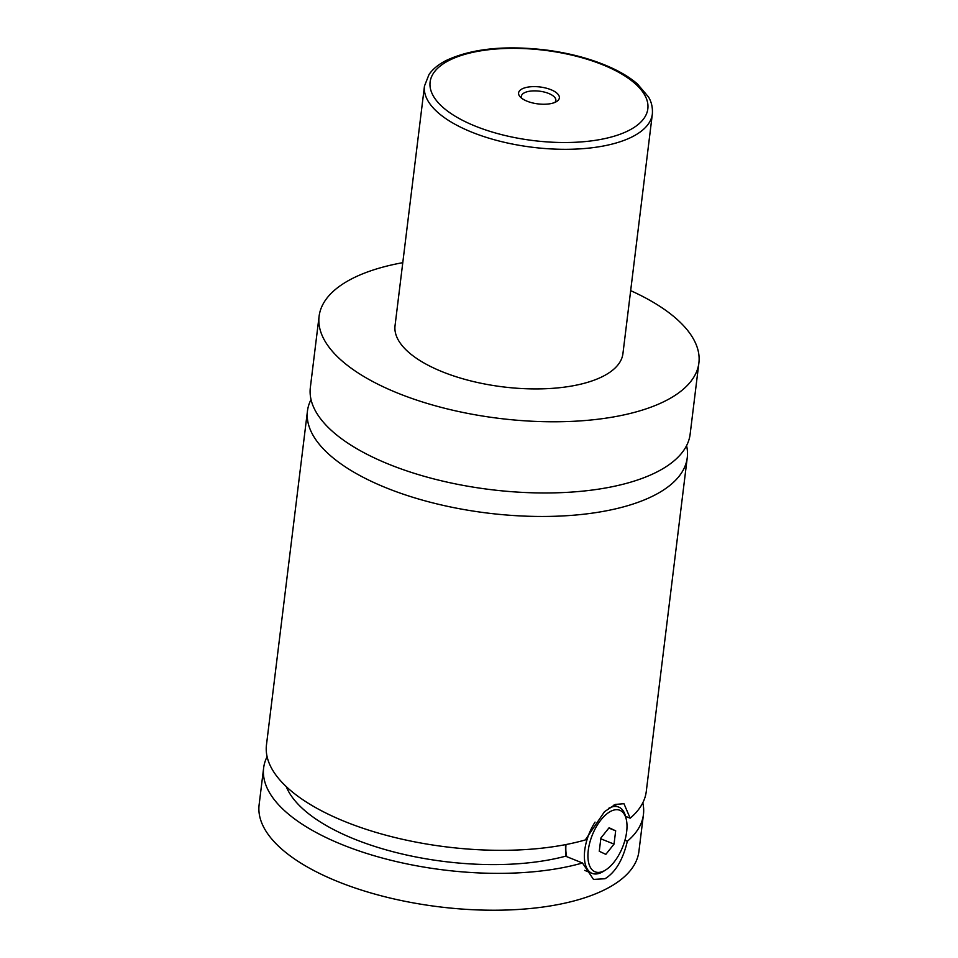 <?xml version="1.0" encoding="UTF-8"?>
<svg xmlns="http://www.w3.org/2000/svg" width="958" height="958" viewBox="0 0 958 958"><rect width="100%" height="100%" fill="white"/><g stroke="black" fill="none" stroke-linecap="round" stroke-linejoin="round"><path stroke-width="1.44" d="M630.663 290.645A191.325 79.334 -173 0 1 698.885 362.974L690.143 434.166A191.325 79.334 -173 0 1 582.811 491.131A191.325 79.334 -173 0 1 389.523 464.522A191.325 79.334 -173 0 1 310.344 387.535L319.086 316.344A191.325 79.334 -173 0 1 402.779 262.672M686.575 445.65A191.325 79.334 -173 0 1 687.257 457.661A191.325 79.334 -173 0 1 487.694 513.093A191.325 79.334 -173 0 1 307.458 411.03A191.325 79.334 -173 0 1 311.027 399.546M608.593 808.36A35.709 17.555 -68.1 0 1 609.372 807.965A35.709 17.555 -68.1 0 1 618.736 807.091A35.709 17.555 -68.1 0 1 625.598 816.575L626.221 819.09A33.159 16.298 111.9 0 0 611.144 811.103A33.159 16.298 111.9 0 0 588.272 850.357A33.159 16.298 111.9 0 0 603.791 871.002A33.159 16.298 111.9 0 0 605.791 869.876A33.159 16.298 111.9 0 0 626.221 819.09M605.791 869.876L603.6 871.265A35.709 17.555 -68.1 0 1 601.444 872.475A35.709 17.555 -68.1 0 1 592.08 873.361A35.709 17.555 -68.1 0 1 595.062 822.108M566.729 856.656A35.709 17.555 -68.1 0 1 565.998 844.537M625.538 816.324L630.172 818.192L623.957 803.69L615.359 804.433L604.498 811.689L585.302 839.95A191.325 79.334 -173 0 1 375.68 832.298A191.325 79.334 -173 0 1 266.468 744.881L307.458 411.03M565.483 844.645L565.591 856.201L582.464 862.99L593.505 879.42L605.001 878.737C615.515 872.295 622.963 859.793 627.346 841.232L624.927 840.262M550.862 89.669A20.537 8.514 7 0 0 526.05 87.489A20.537 8.514 7 0 0 520.362 97.057A20.537 8.514 7 0 0 527.092 101.201A20.537 8.514 7 0 0 556.646 101.512A20.537 8.514 7 0 0 550.862 89.669M554.802 102.446A17.352 7.197 7 0 0 555.832 100.434A17.352 7.197 7 0 0 548.659 93.453A17.352 7.197 7 0 0 531.139 91.034A17.352 7.197 7 0 0 521.403 96.195A17.352 7.197 7 0 0 521.918 98.411M652.35 114.038L622.928 353.646A114.792 47.601 -173 0 1 558.526 387.822A114.792 47.601 -173 0 1 442.548 371.86A114.792 47.601 -173 0 1 395.043 325.672L424.466 86.052A114.792 47.601 -173 0 0 471.971 132.24A114.792 47.601 -173 0 0 587.949 148.215A114.792 47.601 -173 0 0 652.35 114.038C653.045 104.254 649.404 98.59 648.542 97.021L637.417 83.945C630.999 78.4 622.999 73.335 613.383 68.736C594.223 59.719 572.046 53.516 546.85 50.115C505.333 45.134 471.851 48.559 446.392 60.39C438.764 64.21 432.98 68.88 429.052 74.413L424.466 86.052M698.885 362.974A191.325 79.334 -173 0 1 591.553 419.939A191.325 79.334 -173 0 1 398.265 393.331A191.325 79.334 -173 0 1 319.086 316.344M687.257 457.661L646.267 791.512A191.325 79.334 -173 0 1 630.172 818.192M565.591 856.201A170.919 70.88 -173 0 1 397.151 852.788A170.919 70.88 -173 0 1 286.238 786.59M642.806 802.78A191.325 79.334 -173 0 1 643.441 814.551L638.914 851.411A191.325 79.334 -173 0 1 531.57 908.388A191.325 79.334 -173 0 1 338.282 881.767A191.325 79.334 -173 0 1 259.115 804.78L263.642 767.921A191.325 79.334 -173 0 1 267.102 756.652M643.441 814.551A191.325 79.334 -173 0 1 627.346 841.232M582.464 862.99A191.325 79.334 -173 0 1 372.854 855.338A191.325 79.334 -173 0 1 263.642 767.921M609.096 827.748L600.906 837.975L599.265 851.279L605.839 854.356L614.03 844.118L615.671 830.825L609.096 827.748M608.845 828.071L615.671 830.825M600.798 838.801L614.03 844.118M602.45 64.665A109.691 45.493 7 0 0 450.344 59.791A109.691 45.493 7 0 0 475.491 126.205A109.691 45.493 7 0 0 627.598 131.078A109.691 45.493 7 0 0 602.45 64.665M584.691 870.379L592.08 873.361M613.839 805.115L618.736 807.091"/></g></svg>
